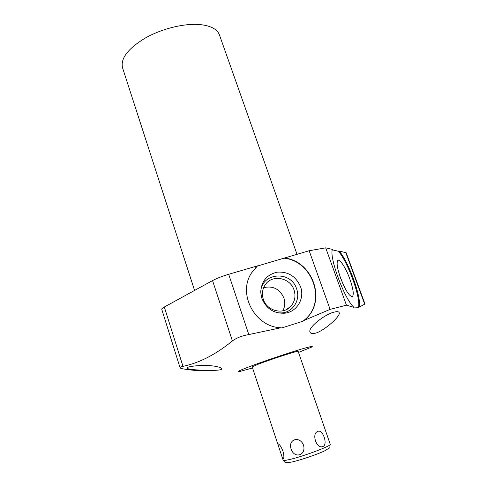 <?xml version="1.0" encoding="UTF-8"?>
<svg xmlns="http://www.w3.org/2000/svg" width="487" height="487" viewBox="0 0 487 487"><rect width="100%" height="100%" fill="white"/><g stroke="black" fill="none" stroke-linecap="round" stroke-linejoin="round"><path stroke-width="0.73" d="M252.546 367.977L239.336 371.618C235.586 372.171 241.016 369.755 255.626 364.367C269.682 359.248 289.284 352.716 301.021 349.234C310.816 346.36 314.212 345.709 311.217 347.286L298.513 352.418M281.851 456.276L283.16 460.203C283.385 460.69 285.51 460.471 289.534 459.539C303.158 456.496 332.043 445.611 330.21 444.278L298.154 351.358C299.085 350.208 270.425 359.43 257.787 364.379L252.193 366.918L281.851 456.276C282.557 458.462 283.111 459.223 283.507 458.559C284.146 457.488 283.964 454.998 282.941 451.084C281.34 447.188 279.903 444.856 278.637 444.077C277.894 443.572 277.834 444.229 278.461 446.049M359.181 307.139L364.976 303.991L346.208 252.802L339.122 250.969C348.741 261.86 361.92 298.458 359.181 307.139L358.359 307.717L353.519 307.942L353.946 307.364C344.51 299.268 329.042 257.361 332.42 249.405L325.693 247.84L309.148 250.738L257.367 266.042L255.036 268.337M284.365 257.994C312.63 260.776 326.966 300.753 305.526 319.137L304.04 320.434L330.089 309.379L346.44 305.185L353.946 307.364M334.338 312.082C337.107 311.37 338.721 311.564 339.171 312.648C341.241 315.753 323.892 331.136 315.399 333.199C312.471 333.997 310.688 333.65 310.042 332.164C307.492 327.593 325.553 313.798 334.338 312.082M304.04 320.434L303.024 321.201L281.76 327.946L280.938 327.757C254.731 327.154 237.157 293.29 251.767 272.617L257.367 266.042M257.544 265.841L228.683 274.291C222.133 276.257 216.758 278.357 212.551 280.591L164.326 307.017L182.972 366.346C199.323 362.949 215.808 354.487 232.415 340.949C236.463 337.905 241.923 335.78 248.802 334.563L280.938 327.757M182.972 366.346C180.914 366.808 179.947 367.283 180.074 367.758L161.739 309.275C161.617 308.795 162.481 308.04 164.326 307.017M339.122 250.969L338.41 251.249L332.311 249.843M194.575 290.441L122.523 67.73C120.386 58.464 128.014 48.542 145.406 37.968C162.183 28.496 184.944 23.041 200.431 24.618C210.999 25.848 217.336 29.281 219.442 34.918L297.009 254.293M194.447 369.743C189.906 369.347 187.465 368.805 187.124 368.117C185.864 366.516 202.543 364.367 214.28 366.139C218.791 366.9 221.22 367.74 221.555 368.677C223.107 370.887 206.092 370.668 194.447 369.743M180.074 367.758C180.22 368.178 181.243 368.549 183.13 368.878C192.243 370.455 201.338 371.064 210.402 370.717M303.024 321.201L305.294 319.283C326.71 300.917 312.398 260.977 284.158 258.195M300.516 286.654C295.932 276.312 288.17 271.484 277.231 272.154C266.596 274.656 261.111 281.51 260.782 292.73L261.896 298.415C266.188 308.618 273.706 313.549 284.445 313.22C296.851 312.24 305.039 298.446 300.516 286.654M330.089 309.379L309.148 250.738M346.44 305.185L325.693 247.84M358.359 307.717C361.494 299.615 348.181 262.28 338.41 251.249M349.788 278.874C345.837 267.85 339.567 258.207 337.728 260.575C336.389 262.84 337.321 268.623 340.523 277.919C345.332 290.124 349.258 296.364 352.32 296.632C354.098 294.793 353.252 288.876 349.788 278.874M343.146 284.359L339.652 275.386M278.095 312.885L282.07 312.904C293.271 312.027 300.692 299.566 296.62 288.907C291.062 270.194 261.428 272.422 260.752 291.883M294.026 289.972C295.956 296.181 294.866 301.654 290.769 306.378C283.184 315.15 266.815 310.998 263.321 299.341C261.629 293.898 262.341 288.937 265.452 284.469C272.422 274.157 290.258 277.657 294.026 289.972M282.795 310.834C284.992 306.786 285.352 302.5 283.884 297.983C279.727 288.98 272.976 285.54 263.644 287.659M322.978 446.476C316.568 449.495 311.223 433.46 317.81 431.409C322.826 428.883 328.141 444.619 322.978 446.476M291.123 449.057C294.373 459.095 306.402 455.406 303.535 445.179C299.651 435.475 287.744 439.268 291.123 449.057M248.802 334.563L228.683 274.291M345.764 252.516L364.72 304.241M232.415 340.949L212.551 280.591M351.815 296.705L352.32 296.632M282.07 312.904L284.445 313.22M286.143 309.72L290.769 306.378M330.21 444.278C329.224 449.617 331.635 446.269 324.622 450.877C316.696 454.621 301.276 459.819 292.724 461.804M283.16 460.203C284.627 462.2 285.577 462.985 286.003 462.565C287.263 462.455 285.339 463.216 292.316 461.895M283.641 458.255L283.507 458.559"/></g></svg>
